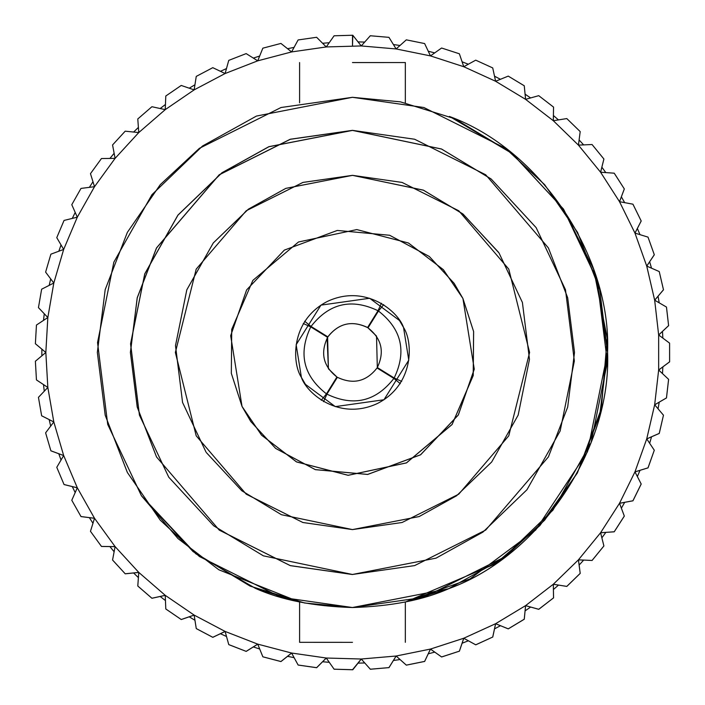 <?xml version="1.0" encoding="UTF-8"?>
<svg xmlns="http://www.w3.org/2000/svg" width="705" height="705" viewBox="0 0 705 705"><rect width="100%" height="100%" fill="white"/><g stroke="black" fill="none" stroke-linecap="round" stroke-linejoin="round"><path stroke-width="1.06" d="M352.518 669.75L334.117 669.212L329.279 662.33L334.117 669.212L352.808 669.75L361.251 659.016L370.319 669.212L388.949 667.617L396.139 656.02L406.309 665.123L424.63 661.405L430.455 649.067L441.594 656.945L459.378 651.173L463.758 638.245L475.725 644.811L492.724 637.038L495.606 623.705L508.243 628.851L524.247 619.202L525.586 605.621L538.726 609.296L553.531 597.884L553.319 584.242L566.794 586.401L580.197 573.368L578.426 559.84L592.059 560.449L603.894 545.97L600.589 532.733L614.205 531.782L624.313 516.06L619.519 503.273L632.931 500.779L641.18 484.009L634.967 471.857L648.01 467.847L654.293 450.239L646.732 438.88L659.237 433.408L663.467 415.201L654.663 404.776L666.463 397.92L668.596 379.343L658.655 369.993L669.591 361.832L669.591 343.141L658.655 334.972L668.596 325.622L666.463 307.054L654.663 300.189L663.467 289.764L659.237 271.557L646.732 266.085L654.293 254.725L648.01 237.118L634.967 233.108L641.18 220.965L632.931 204.186L619.519 201.692L624.313 188.914L614.205 173.183L600.589 172.231L603.894 158.995L592.059 144.525L578.426 145.124L580.197 131.597L566.794 118.572L553.319 120.722L553.531 107.081L538.726 95.668L525.586 99.343L524.247 85.763L508.243 76.114L495.606 81.26L492.724 67.927L475.725 60.163L463.758 66.719L459.378 53.791L441.594 48.019L430.455 55.898L424.63 43.56L406.309 39.85L396.139 48.945L388.949 37.347L370.319 35.752L361.251 45.948L352.782 35.25L334.099 35.788L352.5 35.25L352.5 45.825L352.782 35.25L361.251 45.948L396.139 48.945L430.455 55.898L463.758 66.719L495.606 81.26L525.586 99.343L553.319 120.722L578.426 145.124L600.589 172.231L619.519 201.692L634.967 233.108L646.732 266.085L654.663 300.189L658.655 334.972L658.655 369.993L654.663 404.776L646.732 438.88L634.967 471.857L619.519 503.273L600.589 532.733L578.426 559.84L553.319 584.242L525.586 605.621L495.606 623.705L463.758 638.245L430.455 649.067L396.139 656.02L361.251 659.016L326.256 658.021L334.099 669.186L352.782 669.715L334.117 669.212L326.256 658.021L291.597 653.033L298.118 665.018L316.624 667.679L326.256 658.021L316.624 667.679L298.118 665.018L316.642 667.714L298.144 665.053L291.597 653.033L257.73 644.132L262.842 656.787L280.925 661.537L291.597 653.033L280.925 661.537L262.868 656.822L280.951 661.572L262.868 656.822L257.73 644.132L225.106 631.433L228.746 644.582L246.16 651.367L257.73 644.132L246.16 651.367L228.746 644.582L246.186 651.394L228.764 644.617L225.106 631.433L194.139 615.086L196.254 628.569L212.787 637.294L225.106 631.433L212.787 637.294L196.272 628.604L212.804 637.329L196.272 628.604L194.139 615.086L165.234 595.328L165.798 608.961L181.229 619.51L194.139 615.086L181.229 619.51L165.825 608.997L181.256 619.545L165.798 608.961L165.234 595.328L138.77 572.398L137.783 586.005L151.91 598.245L165.234 595.328L151.91 598.245L137.801 586.04L151.928 598.281L137.801 586.04L138.77 572.398L115.1 546.604L112.562 560.008L125.199 573.782L138.77 572.398L125.199 573.782L112.58 560.043L125.226 573.817L112.562 560.008L115.1 546.604L94.514 518.272L90.469 531.306L101.458 546.428L115.1 546.604L101.458 546.428L90.487 531.341L101.476 546.463L90.469 531.306L94.514 518.272L77.303 487.789L71.787 500.268L80.987 516.545L94.514 518.272L80.987 516.545L71.787 500.268L77.303 487.789L63.67 455.536L56.77 467.309L64.049 484.529L77.303 487.789L64.049 484.529L56.77 467.309L63.67 455.536L53.809 421.942L45.613 432.852L50.883 450.786L63.67 455.536L50.883 450.786L45.613 432.852L53.809 421.942L47.834 387.442L38.449 397.347L41.639 415.765L53.809 421.942L41.639 415.765L38.449 397.347L47.834 387.442L45.834 352.482L35.382 361.251L36.448 379.916L47.834 387.442L36.448 379.916L35.382 361.251L45.834 352.482L47.834 317.523L53.809 283.022L41.639 289.2L38.449 307.618L47.834 317.523L38.449 307.618L41.639 289.2L53.809 283.022L63.67 249.429L50.883 254.179L45.613 272.112L53.809 283.022L45.613 272.112L50.883 254.179L63.67 249.429L77.303 217.175L64.049 220.436L56.77 237.655L63.67 249.429L56.77 237.655L64.049 220.436L77.303 217.175L94.514 186.693L80.987 188.42L71.787 204.697L77.303 217.175L71.787 204.697L80.987 188.42L94.514 186.693L115.1 158.361L101.458 158.537L90.469 173.659L94.514 186.693L90.469 173.659L101.458 158.537L115.1 158.361L138.77 132.566L125.199 131.183L112.562 144.957L115.1 158.361L112.562 144.957L125.199 131.183L138.77 132.566L165.234 109.636L151.91 106.719L137.783 118.96L138.77 132.566L137.783 118.96L151.91 106.719L165.234 109.636L194.139 89.879L181.229 85.455L165.798 96.003L165.234 109.636L165.798 96.003L181.229 85.455L194.139 89.879L225.106 73.531L212.787 67.671L196.254 76.396L194.139 89.879L196.254 76.396L212.787 67.671L225.106 73.531L257.73 60.833L246.16 53.606L228.746 60.383L225.106 73.531L228.746 60.383L246.16 53.606L257.73 60.833L291.597 51.932L280.925 43.428L262.842 48.178L257.73 60.833L262.842 48.178L280.925 43.428L291.597 51.932L326.256 46.944L361.251 45.948L370.319 35.752L388.949 37.347L396.139 48.945L406.309 39.85L424.63 43.56L430.455 55.898L441.594 48.019L459.378 53.791L463.758 66.719L475.725 60.163L492.724 67.927L495.606 81.26L508.243 76.114L524.273 85.799L525.586 99.343L538.726 95.668L553.557 107.116L553.319 120.722L566.794 118.572L580.197 131.597L578.426 145.124L592.059 144.525L603.912 159.03L600.589 172.231L614.205 173.183L624.33 188.94L614.919 174.232L624.33 188.94L619.519 201.692L632.931 204.186L641.206 220.991L632.958 204.221L641.206 220.991L634.967 233.108L648.01 237.118L654.319 254.761L648.01 237.118L654.319 254.761L646.732 266.085L659.237 271.557L663.493 289.799L659.237 271.557L663.493 289.799L654.663 300.189L666.463 307.054L668.613 325.657L666.481 307.08L668.613 325.657L658.655 334.972L669.591 343.141L669.618 361.859L669.591 343.141L669.618 361.859L658.655 369.993L668.596 379.343L666.481 397.946L668.613 379.378L666.481 397.946L654.663 404.776L663.467 415.201L659.254 433.443L663.467 415.201L659.254 433.443L646.732 438.88L654.293 450.239L648.036 467.882L654.293 450.239L648.036 467.882L634.967 471.857L641.18 484.009L632.931 500.779L641.206 484.035L632.958 500.814L619.519 503.273L624.313 516.06L614.205 531.782L624.33 516.086L614.222 531.817L600.589 532.733L603.894 545.97L592.077 560.475L603.894 545.97L592.077 560.475L578.426 559.84L580.197 573.368L566.794 586.401L580.215 573.403L566.811 586.428L553.319 584.242L553.531 597.884L538.752 609.332L553.531 597.884L538.752 609.332L525.586 605.621L524.247 619.202L508.243 628.851L524.273 619.237L508.261 628.886L495.606 623.705L492.724 637.038L475.743 644.837L492.724 637.038L475.743 644.837L463.758 638.245L459.378 651.173L441.621 656.981L459.378 651.173L441.621 656.981L430.455 649.067L424.63 661.405L406.309 665.123L424.648 661.44L406.327 665.15L396.139 656.02L388.949 667.617L370.345 669.248L388.949 667.617L370.345 669.248L361.251 659.016L352.518 669.75M334.099 35.788L326.256 46.944L316.624 37.286L298.118 39.947L291.597 51.932L298.118 39.947L316.624 37.286L326.256 46.944L334.099 35.788M607.604 352.447L587.494 451.764L535.65 530.063L469.962 578.937L405.34 602.061L495.403 563.806L539.889 525.586L577.263 473.143L601.321 408.768L607.208 338.188L593.636 269.213L563.498 209.094L596.809 279.083L607.587 352.447C611.561 448.653 539.889 555.566 449.393 588.437L405.34 602.026L449.393 588.437C539.889 555.566 611.561 448.653 607.587 352.447L596.809 279.074L563.489 209.085L512.244 153.575L450.037 116.73M449.376 588.411C539.88 555.54 611.543 448.636 607.569 352.43C611.543 448.636 539.88 555.54 449.376 588.411C423.635 599.964 391.328 606.335 352.456 607.534C313.531 606.326 281.224 599.955 255.545 588.411C281.224 599.955 313.531 606.326 352.456 607.534L304.534 602.986L250.116 586.102L193.1 551.627L141.432 495.765L107.724 424.436L97.537 342.551L113.84 262.172L151.954 194.668L202.547 145.997L256.435 116.069L352.447 97.308L400.369 101.846L454.787 118.731L511.804 153.196L563.471 209.059L597.179 280.387L607.366 362.282L591.063 442.661L552.94 510.156L502.348 558.836L448.468 588.763L352.447 607.525L423.881 597.32L505.52 556.501L544.657 520.158L577.545 472.465L599.708 415.21L607.56 352.412L599.708 289.623L577.545 232.368L544.657 184.675L505.52 148.332L423.881 107.513L352.447 97.308L281.022 107.513L199.383 148.332L160.246 184.675L127.358 232.368L105.195 289.623L97.343 352.412L105.195 415.21L127.358 472.465L160.246 520.158L199.383 556.501L281.022 597.32L352.447 607.525M255.562 588.437L299.599 602.026L255.562 588.437L195.814 553.786L141.449 495.809L195.796 553.769L255.545 588.411M141.432 495.765L178.012 538.594L218.823 569.772L299.599 602.044M449.376 116.448C539.88 149.319 611.543 256.223 607.569 352.43L596.791 279.065L563.48 209.077M38.475 307.644L44.265 313.769L38.475 307.653M44.265 313.769L47.861 317.558L44.265 313.769L43.498 320.44L44.265 313.76M36.448 325.049L47.834 317.523L36.448 325.049L35.382 343.714L36.448 325.049M45.631 272.148L50.69 278.88L45.631 272.148M50.69 278.88L53.827 283.058L50.69 278.88L49.174 285.428L50.69 278.88M61.053 244.952L58.797 251.288L61.053 244.952M75.215 212.434L72.254 218.462L75.215 212.434M92.989 181.731L89.359 187.389L92.989 181.731M114.148 153.267L109.901 158.466L114.148 153.267M138.418 127.394L133.597 132.073L138.418 127.394M165.472 104.455L160.158 108.552L165.472 104.455M194.968 84.75L189.222 88.213L194.968 84.75M226.525 68.535L220.409 71.328L226.525 68.535M259.713 56.021L253.324 58.101L259.713 56.021M294.117 47.376L287.534 48.707L294.117 47.376M329.279 42.705L322.59 43.278L329.279 42.705M364.749 42.08L358.034 41.886L364.749 42.08M396.166 48.98L393.408 44.538L396.166 48.98M400.061 45.499L393.408 44.538L400.061 45.499M430.482 55.933L428.243 51.209L430.482 55.933M434.747 52.919L428.243 51.209L434.747 52.919M463.775 66.755L462.101 61.802L463.775 66.755M468.367 64.243L462.101 61.802L468.367 64.243M495.633 81.295L494.522 76.193L495.633 81.295M500.471 79.321L494.522 76.193L500.471 79.321M525.613 99.379L525.102 94.179L525.613 99.379M530.645 97.969L525.102 94.179L530.645 97.969M553.337 120.758L553.425 115.532L553.337 120.758M558.501 119.938L553.425 115.532L558.501 119.938M578.452 145.16L579.131 139.978L578.452 145.16M583.67 144.93L579.131 139.978L583.67 144.93M600.616 172.267L601.876 167.2L600.616 172.267M605.824 172.637L601.876 167.2L605.824 172.637M619.545 201.727L621.378 196.827L619.545 201.727M624.683 202.679L621.378 196.827L624.683 202.679M634.993 233.143L637.373 228.49L634.993 233.143M639.99 234.677L637.373 228.49L639.99 234.677M646.758 266.12L649.658 261.775L646.758 266.12M651.543 268.217L649.658 261.775L651.543 268.217M654.689 300.224L658.065 296.232L654.689 300.224M659.21 302.85L658.065 296.232L659.21 302.85M658.682 335.016L662.488 331.429L658.682 335.016M662.867 338.136L662.488 331.429L662.867 338.136M658.682 370.028L662.867 366.9L658.682 370.028M662.488 373.606L662.867 366.9L662.488 373.606M654.689 404.811L659.21 402.185L654.689 404.811M658.065 408.803L659.21 402.185L658.065 408.803M649.658 443.269L654.319 450.275L646.732 438.88L651.543 436.818L646.758 438.915L649.658 443.269L651.543 436.818L649.658 443.269M637.373 476.545L641.206 484.035L634.967 471.857L639.99 470.358L634.993 471.892L637.373 476.545L639.99 470.358L637.373 476.554M621.378 508.208L624.33 516.086L619.519 503.273L624.683 502.357L619.545 503.317L621.378 508.208L624.683 502.357L621.369 508.217M601.876 537.836L603.912 546.005L600.589 532.733L605.824 532.407L600.616 532.768L601.876 537.836L605.824 532.407L601.867 537.853M579.131 565.058L580.215 573.403L578.426 559.84L583.67 560.105L578.452 559.876L579.131 565.058L583.67 560.105L579.113 565.075M553.399 589.521L553.557 597.919L553.319 584.242L558.501 585.106L553.337 584.278L553.425 589.503L558.501 585.106L553.399 589.521M525.066 610.883L524.273 619.237L525.586 605.621L530.645 607.067L525.613 605.657L525.102 610.856L530.645 607.067L525.066 610.883M494.522 628.851L492.751 637.073L495.606 623.705L500.471 625.714L495.633 623.74L494.522 628.851L500.471 625.714L494.522 628.851M462.101 643.233L459.396 651.209L463.758 638.245L468.367 640.792L463.775 638.281L462.101 643.233L468.367 640.792L462.101 643.233M428.243 653.826L424.648 661.44L430.455 649.067L434.747 652.125L430.482 649.102L428.243 653.826L434.747 652.125L428.243 653.826M393.408 660.497L388.966 667.653L396.139 656.02L400.061 659.545L396.166 656.055L393.408 660.497L400.061 659.545L393.408 660.497M358.034 663.149L352.808 669.75L361.251 659.016L364.749 662.956L361.277 659.052L358.034 663.149L364.749 662.956L358.034 663.149M322.59 661.757L316.642 667.714L326.256 658.021L329.279 662.33L326.274 658.056L322.59 661.757L329.279 662.33L322.59 661.757M287.534 656.329L280.951 661.572L291.623 653.068L287.534 656.329L294.117 657.659L287.534 656.329M253.324 646.934L246.186 651.394L257.757 644.167L253.324 646.934L259.713 649.014L253.324 646.934M220.409 633.716L212.804 637.329L225.133 631.468L220.409 633.716L226.525 636.5L220.409 633.716M189.222 616.822L181.256 619.545L194.166 615.13L189.222 616.822L194.968 620.285L189.222 616.822M160.158 596.483L151.928 598.281L165.261 595.364L160.158 596.483L165.472 600.581L160.158 596.483M133.597 572.962L125.226 573.817L138.797 572.434L133.597 572.962L138.418 577.651L133.597 572.962M109.901 546.569L101.476 546.463L115.126 546.639L109.901 546.569L114.148 551.777L109.901 546.569M81.004 516.58L89.359 517.646L81.004 516.58M89.359 517.646L94.54 518.307L89.359 517.646L92.989 523.304L89.359 517.646M72.236 486.538L64.076 484.564L77.321 487.825L72.254 486.573L75.215 492.601L72.236 486.538M50.892 450.795L58.797 453.756L50.901 450.821M58.788 453.72L63.697 455.571L58.797 453.756L61.053 460.083L58.788 453.72M41.657 415.774L49.174 419.607L41.666 415.8M49.174 419.607L53.827 421.978L49.174 419.607L50.69 426.155L49.165 419.581M36.475 379.933L43.498 384.595L36.475 379.951M43.498 384.595L47.861 387.477L43.498 384.595L44.265 391.266L43.498 384.569M35.409 343.732L45.834 352.482L47.834 387.442L53.809 421.942L63.67 455.536L77.303 487.789L94.514 518.272L115.1 546.604L138.77 572.398L165.234 595.328L194.139 615.086L225.106 631.433L257.73 644.132L291.597 653.033L326.256 658.021L361.251 659.016L396.139 656.02L430.455 649.067L463.758 638.245L495.606 623.705L525.586 605.621L553.319 584.242L578.426 559.84L600.589 532.733L619.519 503.273L634.967 471.857L646.732 438.88L654.663 404.776L658.655 369.993L658.655 334.972L654.663 300.189L646.732 266.085L634.967 233.108L619.519 201.692L600.589 172.231L578.426 145.124L553.319 120.722L525.586 99.343L495.606 81.26L463.758 66.719L430.455 55.898L396.139 48.945L361.251 45.948L326.256 46.944L291.597 51.932L257.73 60.833L225.106 73.531L194.139 89.879L165.234 109.636L138.77 132.566L115.1 158.361L94.514 186.693L77.303 217.175L63.67 249.429L53.809 283.022L47.834 317.523L45.834 352.482L35.409 343.749M352.447 574.478L290.275 565.595L219.211 530.063L156.51 456.919L137.219 407.076L130.39 352.412L137.219 297.757L156.51 247.913L219.211 174.761L290.275 139.237L352.447 130.354L414.628 139.237L485.692 174.761L548.393 247.913L567.684 297.757L574.513 352.412L567.684 407.076L548.393 456.919L485.692 530.063L414.628 565.595L352.447 574.478L436.034 558.149L482.934 532.099L526.97 489.728L560.158 430.975L574.346 361.004L565.48 289.72L536.135 227.627L491.165 179.008L441.524 149.002L352.447 130.354L268.869 146.684L221.969 172.734L177.924 215.104L144.745 273.857L130.557 343.829L139.423 415.113L168.759 477.197L213.738 525.824L263.37 555.831L352.447 574.478M41.859 355.875L41.859 349.142L45.86 352.518L41.859 349.16L41.859 355.875M168.777 477.223L139.449 415.13L130.592 343.855L144.789 273.892L177.968 215.148L222.013 172.778L268.913 146.728L352.482 130.407L441.55 149.046L491.182 179.044L536.152 227.653M352.482 130.407L290.31 139.29L219.246 174.814L156.545 247.966L137.255 297.81L130.425 352.465L137.255 407.129L156.545 456.963L219.246 530.116L290.31 565.648L352.482 574.531M206.406 452.628L241.841 490.786L281.436 514.712L352.482 529.587L302.894 522.502L246.212 494.161L196.201 435.822L175.36 352.465L196.201 269.116L246.212 210.769L302.894 182.428L352.482 175.342L402.079 182.428L458.761 210.769L508.772 269.116L529.605 352.465L508.772 435.822L458.761 494.161L402.079 522.502L352.482 529.587L419.149 516.562L456.558 495.782L491.685 461.986L518.157 415.122L529.473 359.321L522.405 302.463L498.999 252.936L463.123 214.153L423.538 190.218L352.482 175.342L285.816 188.367L248.407 209.147L213.28 242.943L186.816 289.808L175.492 345.617L182.569 402.476L205.975 452.002L182.569 402.476L175.501 345.617L186.825 289.817L213.289 242.952L248.416 209.156L285.825 188.376L352.491 175.351L423.273 190.112L462.736 213.844L498.576 252.319M352.491 175.351L302.894 182.436L246.212 210.777L196.201 269.116L175.369 352.474L196.201 435.822L246.212 494.17L302.894 522.511L352.491 529.596M352.474 62.56L405.34 62.551L352.465 62.542M352.474 642.334L299.599 642.326L352.474 642.334M250.804 421.546L275.664 448.433L315.346 469.653L367.666 474.456L420.603 454.804L458.329 414.998L474.271 369.191L462.929 298.497L454.17 283.392M462.929 298.497L474.253 369.156L458.303 414.963L420.585 454.769L367.64 474.421L315.32 469.618L275.637 448.398L250.777 421.511L242.018 406.415L230.676 335.712L246.627 289.914L284.344 250.108L337.29 230.447L389.609 235.258L429.292 256.47L454.152 283.357L462.912 298.453L473.628 331.579L473.231 375.553L452.09 424.516L406.468 462.912L348.147 475.32L296.523 461.925L261.581 435.214L242.044 406.45L261.555 435.179L296.497 461.881L348.12 475.285L406.441 462.877L452.064 424.481L473.205 375.518L473.601 331.544L462.912 298.453L443.375 269.689L408.433 242.987L356.809 229.583L298.488 241.991L252.866 280.387L231.725 329.35L231.328 373.333L242.018 406.415M403.533 327.481C412.883 341.414 414.875 384.331 377.422 403.498C339.29 421.282 306.649 393.337 301.396 377.395C292.046 363.463 290.055 320.537 327.508 301.37C365.639 283.595 398.281 311.539 403.533 327.481L399.479 320.493L369.64 298.259L320.969 305.124L296.153 344.701L301.396 377.395L305.45 384.375L335.289 406.618L383.961 399.753L408.777 360.167L403.533 327.481M378.462 311.011L368.01 327.86C381.687 338.603 384.789 351.83 377.316 367.534L394.174 377.977C406.864 351.451 401.63 329.12 378.462 311.011L383.687 304.639L378.462 311.011C401.63 329.12 406.864 351.451 394.174 377.977L377.316 367.534L376.523 336.091L368.01 327.86L378.462 311.011M393.892 378.426L377.043 367.984C366.292 381.652 353.073 384.754 337.369 377.29L326.917 394.139C353.452 406.838 375.774 401.603 393.892 378.426L400.308 383.661L393.892 378.426C375.774 401.603 353.452 406.838 326.917 394.139L337.369 377.29C353.073 384.754 366.292 381.652 377.043 367.984L393.892 378.426M327.613 337.343L327.094 338.277L328.415 368.786L327.094 338.277L327.613 337.343L310.755 326.891L327.613 337.343L328.407 368.777L336.919 377.008C323.243 366.265 320.14 353.046 327.613 337.343M303.265 323.507L310.755 326.891C298.065 353.425 303.3 375.747 326.468 393.866L336.919 377.008L326.468 393.866L321.277 400.281L326.468 393.866C303.3 375.747 298.065 353.425 310.755 326.891L303.265 323.507M328.486 336.029L327.887 336.893L311.037 326.441L304.657 321.26L311.037 326.441L327.887 336.893C338.629 323.216 351.857 320.114 367.561 327.578L378.012 310.729C351.478 298.03 329.156 303.273 311.037 326.441C329.156 303.273 351.478 298.03 378.012 310.729L367.561 327.578L366.662 327.076C351.672 320.396 338.946 323.375 328.486 336.029C338.946 323.375 351.672 320.396 366.662 327.076L367.561 327.578C351.857 320.114 338.629 323.216 327.887 336.893L328.486 336.029M401.7 381.414L394.174 377.977L401.7 381.414M381.44 303.247L378.012 310.729L381.44 303.247M323.524 401.674L326.917 394.139L323.524 401.674M376.523 336.091L368.01 327.86L376.532 336.109M405.34 62.551L405.34 102.851M299.599 62.551L299.599 102.842M299.599 642.326L299.599 602M405.34 642.326L405.34 601.991"/></g></svg>
